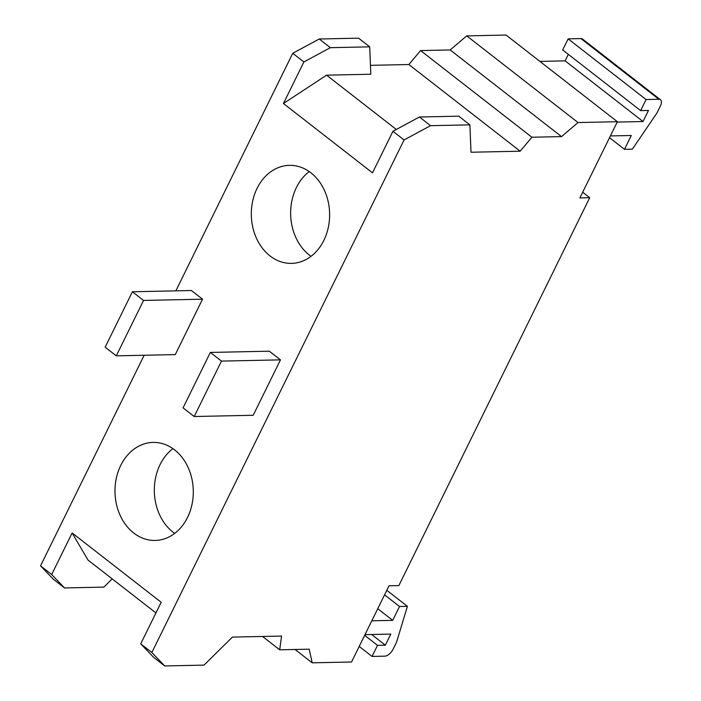 <?xml version="1.0" encoding="UTF-8"?>
<svg xmlns="http://www.w3.org/2000/svg" width="701" height="701" viewBox="0 0 701 701"><rect width="100%" height="100%" fill="white"/><g stroke="black" fill="none" stroke-linecap="round" stroke-linejoin="round"><path stroke-width="1.05" d="M174.698 533.391A49.026 39.151 88.8 0 1 173.024 532.155A49.026 39.151 88.8 0 1 172.91 448.631M174.593 449.867A49.026 39.151 88.8 0 1 191.969 504.554A49.026 39.151 88.8 0 1 155.175 540.445A49.026 39.151 88.8 0 1 133.689 532.988A49.026 39.151 88.8 0 1 116.313 478.301A49.026 39.151 88.8 0 1 153.098 442.41A49.026 39.151 88.8 0 1 174.593 449.867M311.034 256.329A49.026 39.151 88.8 0 1 309.351 255.085A49.026 39.151 88.8 0 1 309.237 171.561M310.92 172.805A49.026 39.151 88.8 0 1 328.296 227.492A49.026 39.151 88.8 0 1 291.511 263.374A49.026 39.151 88.8 0 1 270.025 255.926A49.026 39.151 88.8 0 1 252.64 201.24A49.026 39.151 88.8 0 1 289.434 165.348A49.026 39.151 88.8 0 1 310.92 172.805M112.195 578.877L103.853 587.114L64.518 587.946L51.672 574.513L72.124 532.953L87.984 560.029L155.937 612.937M72.124 532.953L161.177 602.29L140.726 643.842L153.572 657.284L164.709 665.95L204.035 665.118L232.417 637.095L281.583 636.061L279.681 649.809L309.185 649.179L312.199 662.831L351.534 661.998L389.02 585.799L398.851 585.589L589.716 197.7L579.885 197.91L617.379 121.72L578.045 122.552L561.51 136.607L531.901 137.238L520.168 151.197L471.002 152.24L469.889 124.839L430.554 125.672L404.074 139.946L151.854 652.517L164.709 665.95M283.432 103.503L303.884 61.942L330.364 47.677L369.699 46.844L370.811 74.236L326.57 75.173L283.432 103.503L372.494 172.84L392.937 131.28L404.074 139.946M326.57 75.173L396.302 129.466M469.889 124.839L458.752 116.173L419.426 117.006L392.937 131.28M51.672 574.513L40.535 565.847L144.161 355.258M64.518 587.946L53.39 579.28L40.535 565.847M151.854 652.517L140.726 643.842M175.855 290.854L292.755 53.276L319.235 39.002L358.57 38.169L369.699 46.844M319.235 39.002L330.364 47.677M419.426 117.006L430.554 125.672M292.755 53.276L303.884 61.942M132.41 291.774L191.408 290.521L202.545 299.187L143.547 300.44L132.41 291.774L105.15 347.179L116.278 355.845L143.547 300.44M202.545 299.187L175.276 354.601L116.278 355.845M210.335 352.437L269.333 351.192L280.47 359.858L221.472 361.103L210.335 352.437L183.075 407.851L194.203 416.517L221.472 361.103M280.47 359.858L253.201 415.272L194.203 416.517M377.751 608.705L392.709 620.35L371.802 620.797M384.569 594.851L399.526 606.496L392.709 620.35M386.803 590.303L407.395 606.33L399.526 606.496M359.192 646.427L372.038 656.434L384.823 656.162A8.175 4.127 127.9 0 0 393.147 649.126L396.556 642.204L407.395 606.33M364.643 635.343L377.497 645.349L372.038 656.434M371.644 634.501L385.357 645.183L377.497 645.349M364.984 634.65L390.816 634.098L385.357 645.183M539.901 61.399L565.102 60.864L568.318 54.328M640.618 110.618L562.693 49.946L568.143 38.862L580.927 38.59A8.175 4.127 -52.1 0 1 582.54 39.072L660.465 99.744A8.175 4.127 127.9 0 0 658.852 99.262L646.068 99.533L640.618 110.618L648.478 110.451L643.027 121.527L617.204 122.079M610.387 135.933L631.294 135.486L624.477 149.339L632.346 149.173L656.951 113.01L660.36 106.088A8.175 4.127 127.9 0 0 660.465 99.744M565.102 60.864L643.027 121.527M568.143 38.862L646.068 99.533M609.519 137.694L624.477 149.339M370.452 65.342L408.849 64.527L420.582 50.568L450.191 49.946L466.726 35.882L506.061 35.05L617.379 121.72M408.849 64.527L520.168 151.197M420.582 50.568L531.901 137.238M450.191 49.946L561.51 136.607M466.726 35.882L578.045 122.552M582.68 192.223L589.716 197.7M295.06 649.485L312.199 662.831M262.542 636.464L279.681 649.809M580.927 38.59L658.852 99.262"/></g></svg>
